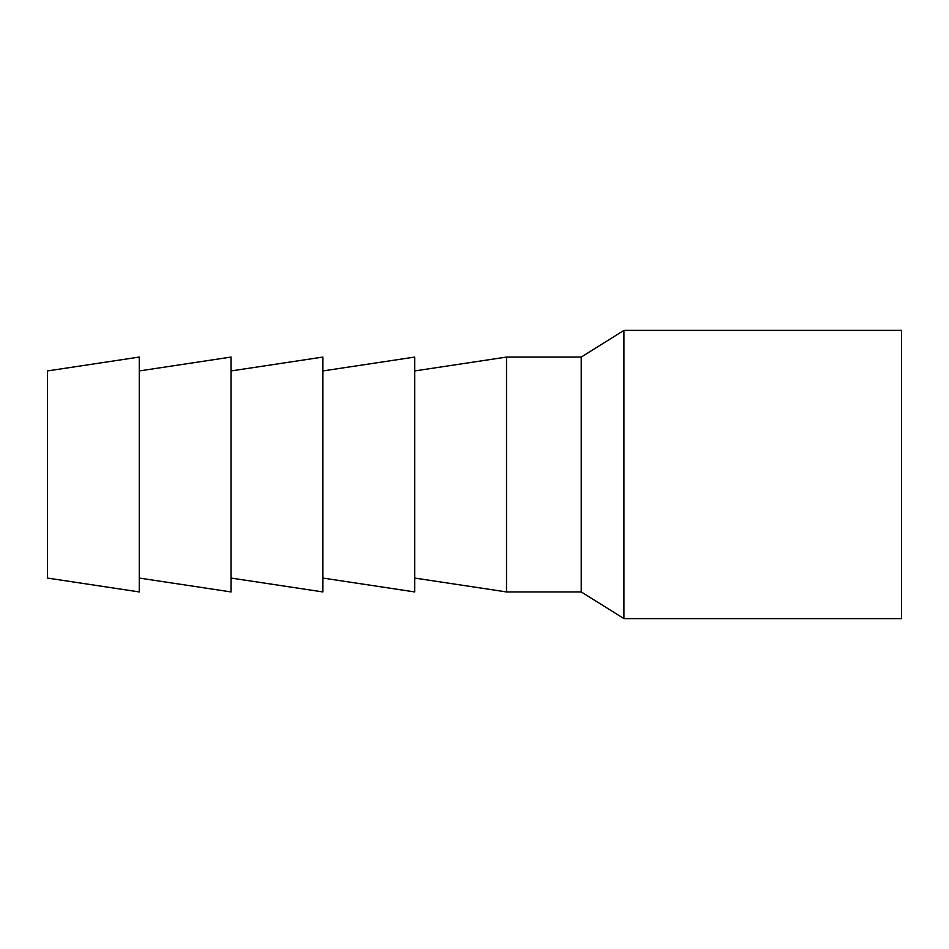 <?xml version="1.0" encoding="UTF-8"?>
<svg xmlns="http://www.w3.org/2000/svg" width="949" height="949" viewBox="0 0 949 949"><rect width="100%" height="100%" fill="white"/><g stroke="black" fill="none" stroke-linecap="round" stroke-linejoin="round"><path stroke-width="1.42" d="M581.263 591.939L581.263 357.061L623.967 330.371L623.967 618.629L581.263 591.939L506.529 591.939L506.529 357.061L414.713 370.94M623.967 618.629L901.55 618.629L901.55 330.371L623.967 330.371M47.45 578.06L47.45 370.94L139.266 357.061L139.266 591.939L47.45 578.06M139.266 578.06L231.082 591.939L231.082 357.061L139.266 370.94M231.082 578.06L322.897 591.939L322.897 357.061L231.082 370.94M322.897 578.06L414.713 591.939L414.713 357.061L322.897 370.94M414.713 578.06L506.529 591.939M581.263 357.061L506.529 357.061"/></g></svg>
